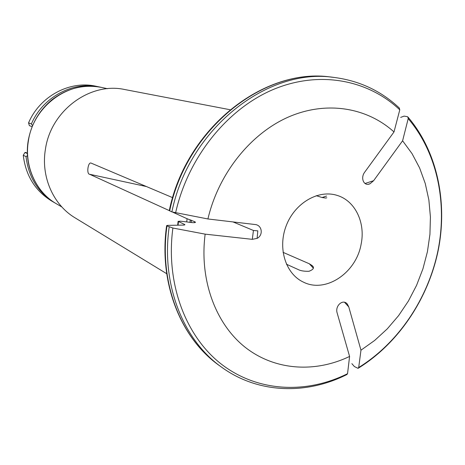 <?xml version="1.0" encoding="UTF-8"?>
<svg xmlns="http://www.w3.org/2000/svg" width="465" height="465" viewBox="0 0 465 465"><rect width="100%" height="100%" fill="white"/><g stroke="black" fill="none" stroke-linecap="round" stroke-linejoin="round"><path stroke-width="0.7" d="M32.12 126.689L29.376 125.637L28.551 122.894C39.92 96.063 69.988 80.213 96.04 86.258L99.4 86.972C73.162 80.881 42.844 96.877 31.376 123.957L32.556 125.62M27.505 155.665L26.023 156.612L23.25 155.264L24.982 152.468L26.366 152.479M24.982 152.468L27.4 153.619M31.376 123.957L28.551 122.894M100.475 87.211L99.4 86.972M26.023 156.612C28.528 177.2 38.089 192.591 54.696 202.787L55.643 203.327M54.696 202.787L51.731 201.06C35.241 190.941 25.749 175.671 23.25 155.264M169.283 210.651L171.876 211.901C188.703 128.985 267.445 67.28 334.05 77.428C359.358 80.701 381.114 90.896 399.307 108.008M360.968 350.192L348.773 306.923L347.477 304.29C343.356 298.356 334.719 305.656 337.172 313.055L349.587 356.434C314.915 373.081 274.658 370.547 245.026 347.163C215.533 323.704 199.235 279.837 205.152 234.145L252.297 239.341L257.104 238.365C263.562 235.18 262.091 225.025 255.064 224.519L207.919 218.969C218.509 173.689 250.391 133.833 288.213 117.128C326.116 100.504 366.821 107.316 394 131.95L364.787 172.05C360.02 178.124 364.095 186.883 370.14 183.675L373.616 180.699L402.597 140.785L412.031 153.619L419.616 167.952L425.248 183.489L428.864 199.933L430.421 216.992L429.933 234.36L427.416 251.739L422.929 268.84L416.559 285.37L408.398 301.053L398.598 315.625L387.299 328.831L374.685 340.426L360.968 350.192L358.701 367.501L358.062 368.338L354.382 366.548L351.866 363.647M402.597 140.785L408.206 118.633L407.788 116.872L407.148 116.61L404.091 116.116L400.667 117.401M394 131.95L399.784 109.821L399.319 108.02M361.119 244.183C356.248 272.827 325.762 293.473 303.442 282.133C285.603 273.972 277.448 248.124 286.254 225.635C294.839 203.066 318.246 189.4 336.945 195.341C355.086 200.566 365.67 222.63 361.119 244.183M252.297 239.341L253.442 230.477L257.813 230.855L257.104 238.365M253.442 230.477L233.006 221.927M325.82 198.067L322.076 197.52L316.252 195.678M313.369 268.2L309.33 263.777L311.87 265.405C314.7 267.497 313.736 269.462 308.975 271.287C304.139 271.403 300.489 270.799 298.024 269.473L286.417 264.207M309.33 263.777L283.04 252.338M205.152 234.145L172.893 228.03L166.981 225.926C158.809 283.499 181.193 338.991 219.736 365.85L222.072 367.524C183.402 340.578 160.954 284.847 169.179 227.001M349.587 356.434L347.547 373.691L346.884 374.528M194.562 222.665L194.672 221.683L195.451 222.189C195.457 222.909 192.713 222.84 187.226 221.968L180.589 221.206L178.124 221.352L184.413 224.374L184.931 224.723L183.907 225.083L167.447 225.38L166.615 225.67L166.981 225.926M194.672 221.683L187.058 218.719L172.904 212.261M207.919 218.969L171.876 211.901M169.266 210.599L89.658 174.282C86.234 174.206 88.054 161.152 91.326 163.192L172.649 197.66M166.703 273.699L74.946 217.771C53.184 204.763 40.664 176.473 45.471 148.963C50.993 110.501 90.065 81.933 124.463 89.478L230.006 109.711M186.727 221.915L187.058 218.719M169.283 210.628C185.965 128.323 264.318 66.989 331.196 77.097C264.8 66.989 186.395 128.387 169.661 210.895M408.206 118.633C437.112 152.508 447.609 202.85 437.931 250.827C427.98 298.792 398.377 342.949 358.701 367.501M347.547 373.691C306.365 394.204 257.825 392.105 221.654 364.38C185.657 336.596 165.441 283.452 172.893 228.03M191.191 222.526L191.435 220.224M184.332 225.06L184.413 224.374M101.568 87.432C83.717 84.084 67.158 88.21 51.906 99.806C39.159 110.467 31.265 124.091 28.226 140.674C23.837 165.982 35.904 192.179 56.614 203.903C36.043 192.266 24.011 166.133 28.406 140.79C33.387 105.514 69.82 79.678 101.568 87.432L107.496 88.693M178.06 225.188L178.473 221.602M175.601 212.889C187.825 157.873 226.74 109.38 272.693 89.733C318.763 70.157 367.739 79.515 399.784 109.821M89.658 174.282L146.44 186.546M373.616 180.699L365.019 183.506M326.581 196.05L322.076 197.52M348.773 306.923L344.53 302.279M189.964 222.38L190.237 219.771M358.48 368.088C398.47 343.251 428.189 298.821 438.17 250.559C447.865 202.287 437.286 151.578 408.096 117.221M222.072 367.524C258.418 393.675 306.493 394.93 346.867 374.54M177.665 225.194L178.095 221.387M219.736 365.85C180.92 338.787 158.478 283.173 166.604 225.694M331.196 77.097L334.05 77.428M370.14 183.675L368.553 184.192M326.814 197.747L325.849 198.061M347.477 304.29L346.768 303.517M312.48 266.056L311.98 265.509M56.614 203.903L61.845 206.948"/></g></svg>
